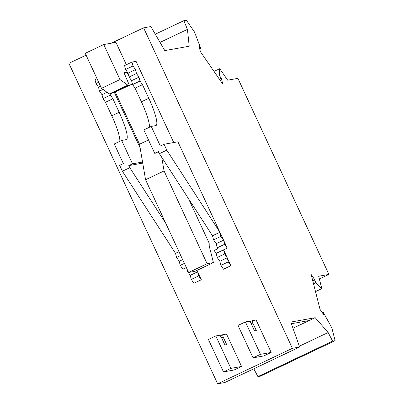 <?xml version="1.0" encoding="UTF-8"?>
<svg xmlns="http://www.w3.org/2000/svg" width="404" height="404" viewBox="0 0 404 404"><rect width="100%" height="100%" fill="white"/><g stroke="black" fill="none" stroke-linecap="round" stroke-linejoin="round"><path stroke-width="0.61" d="M335.108 340.683L332.633 341.122L328.144 332.532L315.221 317.696L290.804 322.064L299.616 347.031L292.385 348.324L143.622 27.846L150.859 26.553L164.792 50.601L189.208 46.233L187.436 29.396L183.876 20.644L186.35 20.2L194.526 32.073L200.768 48.455L198.899 45.743L200.404 51.651L222.801 84.168L221.291 78.26L219.423 75.548L219.731 68.675L227.659 80.184L237.906 78.351L328.917 274.412L318.665 276.245L321.821 288.608L315.67 282.896L314.928 279.977L311.141 274.478L320.054 309.408L323.841 314.913L323.099 311.994L331.856 327.927L335.108 340.683L260.378 376.154L257.904 376.599L332.633 341.122M253.813 368.776L257.904 376.599M86.097 55.151L68.892 63.317L217.65 383.8L224.887 382.507L299.616 347.031M299.329 346.213L328.144 332.532M292.986 328.25L315.221 317.696M309.297 320.508L291.385 323.71M319.357 278.947L328.917 274.412M214.004 71.397L219.731 68.675M219.362 79.174L221.291 78.26M217.493 76.462L219.423 75.548M199.717 48.955L200.768 48.455M160.045 42.4L187.436 29.396M155.293 34.209L183.876 20.644M228.285 261.878L220.887 265.393L223.513 269.21L230.911 265.696L227.24 257.777L219.842 261.292L217.211 257.474L224.609 253.964L227.24 257.777L228.285 261.878L230.911 265.696M213.559 239.885L212.514 235.784L219.912 232.27L223.589 240.188L216.191 243.698L213.559 239.885L220.958 236.37L219.912 232.27L177.906 141.784L164.044 144.263L160.343 146.021L151.242 126.412L155.762 125.604A29.128 5.176 -115.4 0 0 156.005 125.528A29.128 5.176 -115.4 0 0 148.788 98.268L142.486 84.694L139.986 81.058L138.986 77.154L136.481 73.518L135.486 69.614L132.982 65.978L131.987 62.07L136.057 61.342L173.74 142.526M220.958 236.37L223.589 240.188L227.265 248.107L224.634 244.289L217.236 247.798L217.862 248.707L214.16 250.465L216.165 253.374L227.265 248.107M224.609 253.964L223.564 249.864L227.24 257.777M245.415 321.907L249.485 321.175L250.985 323.357L254.485 330.901L256.298 330.578L252.793 323.033L252.197 320.69L256.116 319.988L271.165 352.414L263.767 355.929L253.066 357.843L238.017 325.417L245.415 321.907L260.469 354.328L271.165 352.414M217.65 383.8L292.385 348.324M111.287 43.193L143.622 27.846M124.326 73.457L126.851 72.26L124.033 72.765L129.204 84.906L110.706 93.688L109.327 93.935L101.5 88.33L85.249 53.323L103.747 44.541L115.958 42.359L126.351 64.746M188.552 198.748L209.186 243.198L209.227 246.102L213.428 262.58L207.116 263.706L164.059 170.958L161.741 157.313M115.039 91.632L139.521 144.218L145.561 179.74L188.618 272.488L194.93 271.357L213.428 262.58M101.5 88.33L119.998 79.553L103.747 44.541M109.327 93.935L127.821 85.153L119.998 79.553M129.204 84.906L127.821 85.153M115.307 92.046L132.421 83.921M128.558 74.967L126.851 72.26M139.521 144.218L148.5 139.956M145.561 179.74L164.059 170.958M188.618 272.488L207.116 263.706M217.211 257.474L216.165 253.374M223.589 240.188L224.634 244.289M216.191 243.698L217.236 247.798M164.044 144.263L166.776 150.147L159.378 153.661L212.514 235.784M219.912 232.27L166.776 150.147M131.987 62.07L124.589 65.584L125.583 69.488L128.088 73.124L129.083 77.033L131.588 80.664L132.583 84.572L135.088 88.208L141.39 101.778A29.128 5.176 -115.4 0 1 149.424 127.275M158.863 152.555L154.697 153.303L143.844 129.926L151.242 126.412M159.378 153.661L158.393 151.545L154.697 153.303M142.486 84.694L135.088 88.208M139.986 81.058L132.583 84.572M138.986 77.154L131.588 80.664M136.481 73.518L129.083 77.033M135.486 69.614L128.088 73.124M132.982 65.978L125.583 69.488M220.887 265.393L219.842 261.292M252.197 320.69L249.899 321.781M252.793 323.033L251.192 323.796M260.469 354.328L253.066 357.843M186.32 267.539L182.866 269.18L180.24 265.362L184.391 263.388M140.168 148.01L114.186 92.036M142.728 163.08L142.779 163.362M186.936 268.867L187.613 271.523L190.244 275.341L191.289 279.442L193.92 283.26L201.318 279.745L196.975 270.387M241.572 366.463L230.871 368.377L215.817 335.956L208.419 339.466L223.473 371.892L234.168 369.978L241.572 366.463L226.518 334.042L222.599 334.739L223.2 337.082L221.594 337.845M188.067 271.306L187.613 271.523M201.318 279.745L198.687 275.927L197.642 271.831L196.728 270.503M190.244 275.341L197.642 271.831M198.687 275.927L191.289 279.442M180.719 255.474L176.563 257.444L179.194 261.262L180.24 265.362M179.194 261.262L182.643 259.626M176.563 257.444L175.518 253.343L178.967 251.707M142.551 162.039L132.497 163.837L121.644 140.461L114.246 143.976L123.346 163.58L119.65 165.337L122.382 171.22L129.78 167.711L165.872 223.488M175.518 253.343L122.382 171.22M97.016 78.674L94.99 79.633L95.985 83.537L98.49 87.173L99.49 91.082L101.99 94.713L102.99 98.621L105.489 102.257L111.792 115.827A29.128 5.176 -115.4 0 1 119.826 141.324M121.644 140.461L126.169 139.653A29.128 5.176 -115.4 0 0 126.407 139.577A29.128 5.176 -115.4 0 0 119.19 112.317L112.893 98.743L110.388 95.107L110.055 93.804M132.497 163.837L128.795 165.595L142.662 163.115M128.795 165.595L129.78 167.711M105.489 102.257L112.893 98.743M102.99 98.621L110.388 95.107M101.99 94.713L107.055 92.309M99.49 91.082L103.005 89.41M98.49 87.173L100.515 86.214M95.985 83.537L98.682 82.259M220.306 335.83L222.599 334.739M215.817 335.956L219.887 335.224L221.392 337.406L224.892 344.95L226.7 344.627L223.2 337.082M223.473 371.892L230.871 368.377M315.509 291.602L321.821 288.608M322.145 312.449L323.099 311.994M313.544 283.906L315.67 282.896M312.802 280.987L314.928 279.977M148.788 98.268L141.39 101.778M119.19 112.317L111.792 115.827"/></g></svg>
